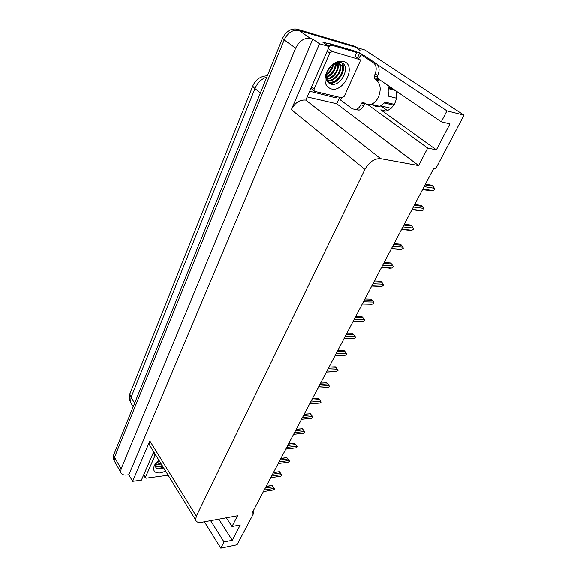 <?xml version="1.0" encoding="UTF-8"?>
<svg xmlns="http://www.w3.org/2000/svg" width="577" height="577" viewBox="0 0 577 577"><rect width="100%" height="100%" fill="white"/><g stroke="black" fill="none" stroke-linecap="round" stroke-linejoin="round"><path stroke-width="0.87" d="M396.478 91.274C397.416 100.607 394.322 107.098 387.203 110.741C384.83 111.476 382.695 111.181 380.798 109.854L436.378 149.876L427.687 148.094L418.635 165.606L380.654 158.689C374.444 158.394 369.201 161.964 364.924 169.414L196.31 516.177L195.682 520.007C196.375 522.041 198.337 522.798 201.582 522.286L237.558 515.759L231.99 526.52L226.335 517.793M120.766 472.289L121.112 468.863L295.633 48.172C299.384 40.779 304.353 37.555 310.541 38.5L312.784 39.149L128.851 474.727L126.832 474.986C123.565 475.318 121.538 474.424 120.766 472.289L114.188 460.662L114.96 462.026L114.188 460.662L114.506 457.236L284.18 39.936C287.829 32.629 292.727 29.47 298.886 30.437L364.772 49.968L464.016 115.184L446.944 110.863L377.473 64.653M339.637 97.325L336.716 103.781L307.353 96.986M355.021 51.476L359.723 52.846L357.466 57.851M380.654 158.689L305.796 100.109L329.186 46.578L322.456 41.977L327.534 43.455M196.31 516.177L149.854 440.972L132.623 481.312L141.401 480.122L153.706 451.719M149.854 440.972L149.457 444.809L150.402 446.338M305.796 100.109C299.78 99.532 294.97 102.706 291.356 109.644L319.492 43.773L312.784 39.149M329.186 46.578L319.492 43.773M363.625 55.435L359.723 52.846M210.612 520.649L224.013 541.94L220.803 548.15L237.068 544.753L253.959 512.78L252.993 511.359M220.803 548.15L204.388 521.781M132.623 481.312L128.851 474.727M387.499 110.64L380.993 105.988M253.959 512.78L252.062 513.126L433.76 168.361L435.729 168.722L464.016 115.184M418.635 165.606L336.716 103.781M446.944 110.863L441.268 121.848L376.86 77.881M367.7 104.581L427.687 148.094M218.798 519.163L232.279 540.26L240.284 524.94L231.99 526.52M232.279 540.26L224.013 541.94M436.378 149.876L449.952 123.918L441.268 121.848M377.589 79.648L378.736 79.157M113.921 460.194L113.15 458.823L114.188 460.662L114.506 457.236L284.18 39.936C287.829 32.629 292.727 29.47 298.886 30.437L356.341 47.473L360.019 50.487M113.15 458.823L113.467 455.404L282.384 38.645C286.019 31.353 290.902 28.201 297.054 29.175L354.48 46.239L356.918 47.646M273.231 487.01L274.695 488.928L273.347 489.96L263.415 491.575M265.997 486.678L272.063 485.423L273.274 486.959M266.17 486.353L271.976 485.437M264.252 489.988L274.19 488.387L272.943 486.844L265.269 488.063M272.128 485.704L272.943 486.844M274.19 488.387L274.695 488.928M273.318 472.794L279.376 471.647L282.052 475.167L280.689 476.205L270.728 477.698M273.469 472.505L279.311 471.661M271.587 476.075L281.547 474.597L280.299 473.025L272.596 474.157M279.463 471.899L280.299 473.025M281.547 474.597L282.052 475.167M280.783 458.621L286.834 457.583L289.445 461.326L288.183 462.163L278.193 463.533L286.747 462.357M279.066 461.881L289.055 460.525L287.8 458.931L280.076 459.963M286.949 457.806L287.8 458.931M289.055 460.525L289.553 461.117M288.406 444.16L294.45 443.23L297.213 446.778L295.828 447.831L285.817 449.072M294.45 443.23L288.522 443.937M286.704 447.384L296.722 446.158L295.46 444.542L287.714 445.473M294.587 443.424L295.46 444.542M296.722 446.158L297.213 446.778M294.263 448.026L295.828 447.831M296.189 429.389L302.391 428.74L296.289 429.194M294.508 432.584L304.555 431.495L303.278 429.851L295.511 430.673M302.391 428.74L303.278 429.851M304.555 431.495L304.923 432.361L303.639 433.204L293.599 434.308M301.944 433.392L303.639 433.204M364.938 103.233L364.412 103.997L361.49 103.305L362.659 102.136L365.342 103.521C367.08 104.754 369.035 105.021 371.213 104.336C374.156 103.269 376.543 100.888 378.375 97.196C381.31 89.651 380.632 83.925 376.341 80.015L374.574 78.797L374.235 75.955L377.156 76.741L377.495 79.583L374.574 78.797M387.499 85.136C389.078 88.267 389.345 91.938 388.285 96.143L396.522 98.227M378.57 80.318L377.495 79.583M381.087 105.937L391.148 108.353M394.271 104.387L385.378 102.201L379.918 106.42C377.271 107.214 375 106.666 373.095 104.783M395.303 90.466L388.71 88.743M393.752 105.245L384.715 103.038M388.393 87.372L392.245 88.382M376.55 63.831L373.636 63.001L361.252 54.75L364.166 55.594L376.55 63.831C379.392 66.355 379.839 70.134 377.899 75.161L377.156 76.741M364.412 103.997L363.69 105.533C362.522 107.921 360.993 109.457 359.11 110.142L355.432 109.659M373.636 63.001C376.471 65.526 376.918 69.319 374.978 74.361L374.235 75.955M361.49 103.305L360.776 104.841C359.608 107.243 358.086 108.786 356.197 109.471L352.417 108.916L340.682 100.16L341.483 97.765M361.252 54.75L358.497 58.544M336.622 96.611L336.045 97.888L309.82 91.289M355.244 56.351L356.485 52.449L354.069 50.841L329.409 43.636L325.406 43.989M327.794 45.626L331.804 45.266L356.485 52.449M159.937 468.863L163.356 467.42L159.937 468.863M343.365 61.371C357.069 64.624 344.195 92.897 331.126 88.894C325.147 86.6 323.567 81.227 326.38 72.781C329.46 66.218 333.895 62.345 339.687 61.162L343.365 61.371M330.585 84.004C341.281 87.69 351.544 65.208 341.043 62.662L338.05 62.41L331.587 65.54L326.726 72.32L326.077 74.152L326.77 72.262C329.316 66.968 332.583 64.054 336.579 63.542C332.467 64.379 329.316 67.127 327.137 71.786L326.286 74.606C325.616 79.482 327.051 82.619 330.585 84.004M327.231 81.35L328.645 81.934C335.843 84.386 345.234 72.161 341.721 65.893L338.483 63.181M327.289 81.436L329.229 82.36C336.427 84.812 345.825 72.579 342.32 66.312L339.081 63.6L336.579 63.542M326.719 80.326C333.968 82.28 342.76 70.329 339.348 64.235L338.973 63.578M326.856 80.643L326.907 80.657C334.105 83.11 343.459 70.913 339.94 64.653L339.341 63.672M326.257 78.775C332.943 78.724 339.391 69.081 337.329 63.448M326.351 79.208C333.333 79.604 340.343 69.153 337.769 63.434M326.07 76.727C331.905 74.202 334.992 69.896 335.331 63.816M326.084 77.296C332.503 74.779 335.764 70.235 335.872 63.672M326.452 73.849C329.64 71.75 331.739 68.8 332.749 65.006M326.272 74.693C330.174 72.413 332.576 69.038 333.484 64.581M314.811 91.397L314.047 90.777L314.119 89.067L329.792 53.034L332.244 51.432L360.098 59.727L360.019 61.573L344.231 96.33L341.916 97.874L314.811 91.397M359.442 59.179L355.129 56.272M326.128 77.953C332.215 75.01 335.655 70.206 336.456 63.557M329.878 83.737C333.564 83.283 336.766 81.422 339.492 78.155M341.433 75.32C343.712 70.957 344.116 67.134 342.659 63.838L342.327 63.239M329.474 83.528L334.985 81.66M342.962 70.243L342.067 63.095M342.377 78.551L344.844 73.748M165.678 471.193L160.348 472.931C154.701 473.227 152.653 470.89 154.196 465.92L158.884 460.15M155.429 463.749L155.184 464.932C155.148 467.622 156.764 468.935 160.045 468.856L163.695 467.969M155.17 465.589L158.877 466.432L162.252 465.625M155.206 465.906L159.23 467.002L162.606 466.194M155.35 464.002L157.485 464.153L160.853 463.353M155.249 464.442L157.838 464.723L161.207 463.922M157.095 461.759L159.468 461.088M156.454 462.451L159.815 461.658M168.145 475.21L146.183 478.153L145.216 477.734L155.444 454.553M154.196 465.92L155.047 464.319M157.615 461.658L159.411 461.001M158.906 463.944L160.795 463.259M160.204 466.245L162.195 465.524M160.298 468.834L163.594 467.803M304.137 414.308L310.354 413.738L304.223 414.142M302.478 417.459L312.546 416.515L311.263 414.841L303.48 415.563M310.354 413.738L311.263 414.841M312.546 416.515L312.907 417.416L311.616 418.26L301.547 419.227M309.777 418.44L311.616 418.26M312.258 398.895L318.49 398.418L312.33 398.765M310.621 402.018L320.711 401.217L319.42 399.515L311.616 400.121M318.49 398.418L319.42 399.515M320.711 401.217L321.057 402.155L319.759 402.998L309.669 403.813M317.776 403.164L319.759 402.998M320.56 383.15L326.806 382.775L320.61 383.049M318.937 386.229L329.056 385.587L327.75 383.856L319.932 384.34M326.806 382.775L327.75 383.856M329.056 385.587L329.395 386.561L328.082 387.412L317.963 388.069M326.128 387.593L328.082 387.412M329.041 367.059L335.302 366.777L329.078 366.994M327.44 370.095L337.581 369.612L336.268 367.859L328.428 368.213M335.302 366.777L336.268 367.859M337.581 369.612L338.035 370.384L336.586 371.48L326.445 371.977M334.509 371.646L336.586 371.48M337.711 350.607L343.979 350.434L337.733 350.571M336.131 353.6L346.294 353.29L344.974 351.501L337.119 351.725M343.979 350.434L344.974 351.501M346.294 353.29L346.611 354.336L345.277 355.194L335.122 355.526M343.077 355.353L345.277 355.194M352.533 333.722L346.575 333.78L352.857 333.722L353.874 334.783L346.005 334.869M345.024 336.73L355.201 336.6L353.874 334.783M355.201 336.6L355.641 337.437L354.163 338.548L343.986 338.699M351.826 338.685L354.163 338.548M355.641 316.578L361.591 316.629M354.119 319.478L364.311 319.528L362.976 317.682L355.093 317.624M361.938 316.636L362.976 317.682M364.311 319.528L364.606 320.661L363.243 321.519L353.059 321.49M360.856 321.663L363.243 321.519M364.924 298.98L370.86 299.138M363.423 301.821L373.629 302.067L372.288 300.184L364.397 299.975M371.22 299.153L372.288 300.184M373.629 302.067L373.91 303.242L372.54 304.108L362.334 303.877M370.117 304.267L372.54 304.108M374.415 280.963L380.358 281.251M372.944 283.754L383.164 284.201L381.808 282.29L373.91 281.922M380.719 281.266L381.808 282.29M383.164 284.201L383.575 285.153L382.053 286.293L371.833 285.86M379.587 286.459L382.053 286.293M384.131 262.528L390.095 262.939M382.695 265.254L392.923 265.925L391.559 263.97L383.655 263.437M390.441 262.961L391.559 263.97M392.923 265.925L393.326 266.913L391.783 268.053L381.556 267.411M389.287 268.24L391.783 268.053M394.077 243.653L400.085 244.194M392.677 246.314L402.912 247.201L401.542 245.218L393.629 244.511M400.395 244.222L401.542 245.218M402.912 247.201L403.301 248.233L401.743 249.387L391.509 248.521M399.212 249.589L401.743 249.387M404.268 224.316L410.326 225.001M402.897 226.912L413.139 228.038L411.762 226.011L403.842 225.124M410.586 225.037L411.762 226.011M413.139 228.038L413.521 229.112L411.949 230.273L401.707 229.177M409.374 230.49L411.949 230.273M414.704 204.51L420.835 205.354M413.377 207.035L423.619 208.405L422.227 206.342L414.308 205.261M421.03 205.383L422.227 206.342M423.619 208.405L423.987 209.523L422.393 210.699L412.151 209.357M419.789 210.93L422.393 210.699M425.4 184.214L431.618 185.224M424.117 186.66L434.358 188.29L432.959 186.183L425.04 184.907M431.726 185.246L432.959 186.183M434.358 188.29L434.546 189.761L433.103 190.641L422.862 189.04M422.652 189.429L432.022 190.893L422.537 189.66M432.022 190.893L433.103 190.641M380.798 109.854L385.898 111.051M310.541 38.5L297.054 29.175M295.633 48.172L282.384 38.645M121.112 468.863L113.467 455.404M364.924 169.414L291.356 109.644M252.914 85.728L130.431 392.389C129.717 393.875 129.919 395.541 131.044 397.387L130.647 402.558L131.967 404.672M266.834 77.008C261.439 78.926 257.479 82.778 254.94 88.569C253.253 87.156 252.618 86.103 253.036 85.425C255.899 79.352 260.66 76.142 267.324 75.796M260.342 93.027L254.94 88.569L131.044 397.387L134.65 403.135M354.48 46.239L356.341 47.473M376.341 80.015L379.262 80.794M377.899 75.161L374.978 74.361M360.776 104.841L363.69 105.533M331.804 45.266L329.409 43.636M314.119 89.067L311.609 87.17M332.244 51.432L328.27 48.699M329.792 53.034L327.173 51.223M163.118 467.038L158.437 468.798M145.281 477.157L143.788 474.619M154.751 455.397L153.201 452.873M195.682 520.007L149.457 444.809M378.288 78.854L376.882 78.472M133.215 406.677L130.647 402.558C128.404 397.921 129.89 393.298 130.2 392.951M280.92 458.369L286.791 457.59M285.81 449.086L295.77 447.853M293.585 434.33L303.538 433.233M371.213 104.336L379.918 106.42M393.968 89.558L388.588 88.151M359.11 110.142L356.197 109.471M362.659 102.136L363.806 102.41M342.32 66.312L341.721 65.893M339.94 64.653L339.348 64.235M314.047 90.777L311.039 88.483M327.137 71.786L326.77 72.262M326.726 72.32L326.38 72.781M338.05 62.41L339.687 61.162M145.216 477.734L143.615 475.015M301.533 419.255L311.472 418.303M309.647 403.857L319.571 403.056M317.934 388.126L327.837 387.477M326.409 372.05L336.29 371.559M335.071 355.612L344.923 355.288M343.928 338.807L353.744 338.656M352.987 321.62L362.767 321.649M362.255 304.036L371.992 304.252M371.739 286.041L381.426 286.452M381.44 267.627L391.083 268.233M391.379 248.774L400.957 249.581M401.549 229.473L411.069 230.49M411.978 209.696L421.419 210.93"/></g></svg>

